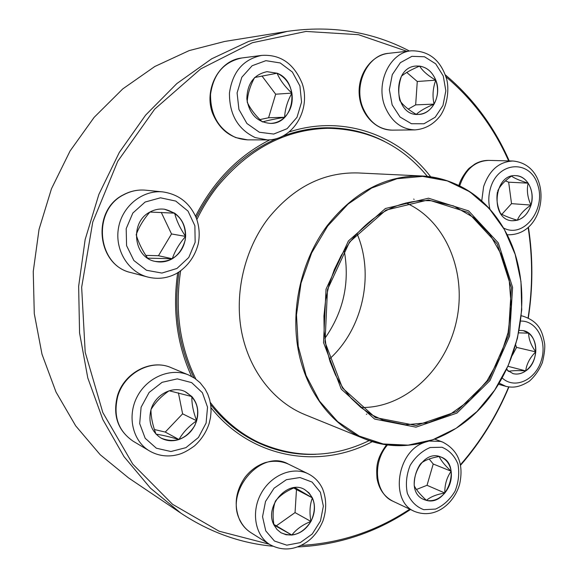 <?xml version="1.0" encoding="UTF-8"?>
<svg xmlns="http://www.w3.org/2000/svg" width="578" height="578" viewBox="0 0 578 578"><rect width="100%" height="100%" fill="white"/><g stroke="black" fill="none" stroke-linecap="round" stroke-linejoin="round"><path stroke-width="0.87" d="M410.459 509.507C376.04 532.569 338.426 545.047 297.612 546.94M272.802 546.203C240.383 543.233 209.778 532.244 180.979 513.221L150.432 488.135L124.039 456.671L102.848 419.585L87.784 377.918L79.569 332.993L78.644 286.32L85.147 239.552L98.881 194.374L119.321 152.404L145.649 115.08L176.817 83.593L211.62 58.84L248.786 41.363L287.042 31.422C331.353 25.013 372.153 31.544 409.434 51.023M445.335 74.873C473.064 98.231 494.363 126.914 509.225 160.915M528.429 227.255C533.06 257.326 533.017 287.555 528.314 317.951M508.915 387C496.885 415.893 480.78 441.96 460.608 465.203M287.042 31.422L224.69 41.45L189.165 50.597L154.803 66.499L122.746 88.925L94.142 117.348L70.075 150.981L51.471 188.753L39.037 229.401L33.249 271.508L34.275 313.608L41.999 354.235L56.015 392.043L75.689 425.856L100.204 454.72L128.598 477.934L180.979 513.221M460.507 464.669C480.6 441.585 496.654 415.683 508.654 386.964M528.097 317.849C532.764 287.569 532.772 257.463 528.126 227.53M508.626 160.901C493.937 127.716 473.057 99.691 445.978 76.816M406.912 51.305L358.476 34.687L306.015 31.436L252.34 42.736L200.725 68.898L154.723 109.105L117.76 161.248L92.755 222.046L81.657 287.273L85.197 352.277L102.819 412.533L132.796 464.163L172.555 504.298L219.084 531.196L269.276 544.216M301.181 545.408C340.355 543.197 376.538 531.11 409.744 509.167M372.34 441.628C319.648 469.791 251.56 458.802 210.984 407.721M191.556 376.386C176.976 344.51 172.367 309.895 177.721 272.541M195.537 216.237C213.542 181.239 238.317 155.764 269.861 139.825M289.556 131.835C342.92 114.523 398.517 134.623 430.653 176.76M384.76 141.581C366.719 132.225 347.277 127.622 326.433 127.774C312.041 127.991 297.735 130.686 283.509 135.873M276.522 138.669C242.204 153.871 215.421 180.228 196.166 217.74M178.992 272.036C173.429 310.256 178.392 345.485 193.868 377.723M210.659 404.549C223.874 421.152 239.386 433.746 257.188 442.315C276.038 451.208 295.618 455.204 315.92 454.286M149.933 212.061C154.572 209.547 159.427 208.6 164.499 209.229C179.577 213.166 186.499 223.411 185.249 239.949C180.683 255.873 170.662 263.026 155.186 261.408C133.439 257.622 129.494 222.118 149.933 212.061M155.164 261.401C161.132 262.694 166.84 261.812 172.273 258.756C180.336 253.713 184.787 246.271 185.61 236.416C179.411 243.439 174.968 250.881 172.273 258.756L147.636 258.149M147.563 258.113C142.137 250.072 138.352 242.312 136.22 234.841M136.227 234.567C139.074 226.829 143.604 219.344 149.839 212.119M149.948 212.054L174.635 213.159L164.477 209.229M185.61 236.416C185.827 226.54 182.171 218.787 174.635 213.159C176.521 220.688 180.177 228.44 185.61 236.416L171.522 233.953L161.284 212.437M145.793 255.389L158.466 255.714L171.522 233.953M172.273 258.756L158.466 255.714M151.002 409.636C155.171 394.579 172.649 385.475 185.032 391.566C197.452 399.203 200.689 410.575 194.743 425.675C185.95 439.41 174.729 443.55 161.074 438.102C151.371 431.73 148.011 422.243 151.002 409.636M196.657 420.762C199.164 411.406 197.575 403.336 191.867 396.559C191.658 403.755 193.254 411.825 196.657 420.762C189.042 426.008 183.139 432.257 178.949 439.511C187.684 436.238 193.587 429.996 196.657 420.762L182.612 413.826L178.407 392.852M161.052 438.088C166.645 441.065 172.605 441.541 178.949 439.511C169.679 436.802 162.042 435.017 156.053 434.172M156.002 434.129C152.664 425.213 150.981 417.092 150.959 409.78M151.06 409.448C155.359 402.411 161.349 396.205 169.022 390.822M169.181 390.771L191.867 396.559L185.011 391.559M154.413 429.519L165.257 432.069L182.612 413.826M178.949 439.511L165.257 432.069M274.015 525.048C263.857 506.689 287.591 479.285 304.44 489.436C314.837 496.704 317.047 507.303 311.065 521.24C302.706 533.913 292.663 537.742 280.937 532.728L276.978 529.455L274.015 525.048L291.854 535.055C299.888 533.913 306.239 529.369 310.892 521.435C315.097 513.257 315.595 505.403 312.38 497.875L309.035 492.926L304.411 489.421M294.838 487.572L312.38 497.875C309.844 504.587 309.346 512.44 310.892 521.435C302.583 524.781 296.239 529.318 291.854 535.055L276.335 525.828L295.047 512.592L296.478 489.566L293.769 487.976M280.908 532.714L286.132 534.758L291.854 535.055M273.95 524.903C272.505 516.053 272.953 508.207 275.309 501.379M275.627 500.801C280.135 495.317 286.486 490.917 294.693 487.586M273.878 524.448L276.335 525.828M310.892 521.435L295.047 512.592M312.38 497.875L296.478 489.566M426.499 500.404L423.826 499.5C402.548 491.184 420.242 447.582 440.935 457.032C461.786 463.982 447.74 506.407 426.499 500.404M420.921 463.383C424.866 460.204 430.95 457.906 439.172 456.483M439.229 456.483C440.92 460.493 444.894 465.406 451.151 471.222C449.922 464.185 446.505 459.452 440.906 457.017M444.822 492.998C450.002 486.488 452.112 479.227 451.151 471.222C446.751 477.522 444.641 484.776 444.822 492.998C436.513 494.421 430.386 496.878 426.441 500.382C433.197 501.625 439.323 499.161 444.822 492.998L427.026 485.303L433.225 464.004L429.143 458.99M423.797 499.486L426.441 500.382C420.264 494.652 416.218 489.819 414.289 485.881M414.209 485.361C414.173 477.37 416.232 470.254 420.379 464.026M416.449 489.479L427.026 485.303M451.151 471.222L433.225 464.004M196.838 219.568C202.531 207.798 209.294 196.896 217.118 186.875C248.381 149.023 285.221 129.501 327.639 128.302C368.273 128.959 401.515 144.984 427.366 176.369M369.197 440.602C332.552 458.231 295.654 458.816 258.503 442.351C239.899 433.399 223.831 420.09 210.305 402.418M195.855 379.081C179.736 346.179 174.664 310.126 180.625 270.938M348.404 240.961L385.396 208.514L428.508 198.196L468.642 210.912L498.294 242.89L512.592 287.338L509.579 336.064L489.956 380.599L456.931 413.089L416.001 427.156L374.623 419.072L341.251 389.124L323.536 342.573L326.021 289.195L348.404 240.961M349.524 242.059L385.945 210.089L428.414 199.894L467.978 212.386L497.217 243.887L511.335 287.707L508.365 335.753L489.01 379.667L456.439 411.688L416.088 425.524L375.324 417.526L342.465 387.997L325.031 342.133L327.488 289.571L349.524 242.059M349.618 242.478C372.81 213.022 400.063 199.121 431.361 200.776L453.651 205.949L473.534 217.472L489.927 234.458L502.007 255.787L509.211 280.186L511.248 306.275L508.076 332.661L499.876 357.934L487.066 380.757L470.282 399.875L450.363 414.159L428.356 422.691L405.474 424.794L383.07 420.134L371.567 414.744L360.853 407.425L351.142 398.278L342.653 387.448L335.558 375.129L330.031 361.539L326.194 346.937L324.15 331.627L323.947 315.906L325.609 300.098L329.099 284.542L334.344 269.55L341.237 255.433L349.618 242.478M405.958 202.95C446.129 220.493 467.241 272.845 456.41 321.281C445.898 369.797 404.752 408.436 360.932 407.49M356.951 233.49C374.754 274.781 362.774 329.193 329.279 359.191M344.192 250.462C350.001 282.483 343.549 311.809 324.822 338.433M519.181 330.385L523.249 330.63C538.45 333.015 540.141 361.575 525.77 370.895C521.631 373.778 517.389 374.696 513.033 373.634L506.4 369.631M518.69 332.841L528.668 333.174L523.213 330.623M535.755 351.886C536.189 343.722 533.826 337.48 528.668 333.174C528.588 338.896 530.951 345.131 535.755 351.886C529.983 357.551 526.637 363.887 525.705 370.881C531.543 366.387 534.888 360.051 535.755 351.886L516.573 347.385L515.677 345.044M513.004 373.619C517.346 374.674 521.58 373.756 525.705 370.881C517.613 370.411 511.833 370.577 508.387 371.379M508.308 371.329L506.725 368.945M512.346 355.333L516.573 347.385M525.705 370.881L507.939 366.293M531.03 205.082C527.382 215.587 521.089 220.81 512.144 220.753C489.797 219.929 493.475 173.537 515.8 175.654C527.273 175.734 535.329 191.564 531.03 205.082M500.461 213.289C497.203 206.115 496.206 199.013 497.456 191.975M497.766 190.899C500.013 185.849 504.565 180.936 511.429 176.16M511.508 176.131C514.63 178.378 520.164 180.726 528.126 183.161C524.903 178.501 520.785 175.994 515.771 175.654M530.965 205.082C533.089 196.961 532.143 189.656 528.126 183.161C526.572 190.292 527.519 197.597 530.965 205.082C523.993 209.872 519.449 214.929 517.332 220.247C523.885 218.087 528.422 213.029 530.965 205.082L511.523 203.644L508.669 182.186L505.468 180.849M512.108 220.745L517.332 220.247C509.442 217.848 503.886 215.63 500.678 213.607M501.863 214.301L511.523 203.644M528.126 183.161L508.669 182.186M435.819 80.176C441.975 95.124 432.163 114.567 418.407 114.437C393.697 116.554 391.227 67.062 416.189 66.029C425.148 65.813 431.694 70.53 435.819 80.176M416.239 114.357C408.653 109.979 403.227 105.434 399.954 100.717M399.745 100.167C398.083 92.451 398.625 84.532 401.385 76.419M401.573 76.079C405.351 72.915 411.355 69.584 419.592 66.094L416.153 66.037M435.754 80.176C432.409 72.04 427.026 67.344 419.592 66.094C422.634 70.993 428.016 75.689 435.754 80.176C432.828 88.253 432.265 96.23 434.071 104.105C438.073 96.526 438.637 88.55 435.754 80.176L417.273 81.498L406.753 72.431M418.378 114.437C424.975 114.011 430.205 110.564 434.071 104.105C425.849 107.58 419.917 110.99 416.276 114.35M408.263 109.112L415.661 104.878L417.273 81.498M434.071 104.105L415.661 104.878M277.137 73.218C300.343 81.794 294.701 124.118 270.518 123.41C257.196 122.254 249.306 114.119 246.857 98.997C247.153 83.651 253.879 74.54 267.029 71.665L277.137 73.218M270.49 123.41C275.872 123.208 280.59 121.156 284.636 117.262C275.33 118.851 267.932 120.405 262.448 121.929M262.369 121.9C255.454 115.549 250.426 109.004 247.268 102.277M247.203 101.88C247.709 93.925 250.166 85.84 254.558 77.611M254.674 77.503L277.086 73.225L267 71.665M291.89 93.116C290.004 83.622 285.07 76.99 277.086 73.225C279.954 80.039 284.896 86.671 291.89 93.116C287.403 101.258 284.983 109.307 284.636 117.262C290.806 110.745 293.227 102.696 291.89 93.116L275.67 94.207L261.964 75.978M259.941 119.574L268.582 117.767L275.67 94.207M284.636 117.262L268.582 117.767M176.962 268.459L188.775 257.477L195.147 242.29L194.887 225.788L188.023 211.1L175.784 201.086L160.489 197.806L145.129 202.033L132.839 213.044L126.192 228.657L126.575 245.65L133.886 260.526L146.537 270.28L161.919 273.062L176.962 268.459M131.076 272.621C96.685 265.316 91.237 210.378 123.475 194.764C130.527 191 137.954 189.476 145.757 190.198C138.128 189.483 130.838 190.978 123.873 194.685C91.591 210.182 97.118 265.67 131.076 272.621L147.737 277.043C128.07 272.014 114.516 249.667 118.512 227.826C122.283 205.949 142.723 189.714 162.931 191.918C178.732 194.309 189.844 203.008 196.274 218.014C199.294 226.208 199.959 234.82 198.261 243.851C194.981 256.242 188.125 265.902 177.692 272.83C168.234 278.22 158.249 279.622 147.737 277.043M206.1 423.082L207.531 407.15L202.408 392.737L191.658 382.622L177.287 378.865L162.086 382.325L149.131 392.44L141.104 407.215L139.695 423.631L145.186 438.283L156.371 448.225L170.922 451.519L185.906 447.661L198.42 437.503L206.1 423.082M133.077 441.166C117.854 430.581 112.623 415.568 117.37 396.103C123.858 372.839 150.981 358.533 171.167 367.673C151.53 358.663 124.292 372.882 117.724 396.421C113.035 415.972 118.15 430.885 133.077 441.166L149.514 450.956C132.68 441.144 126.864 416.211 137.188 396.667C147.311 377.015 170.958 367.384 188.666 375.014L194.764 378.315L200.104 382.744L205.096 389.073L207.791 394.218L209.691 399.759L210.789 405.583L211.057 411.565L210.5 417.591L209.135 423.544C206.194 432.293 201.303 439.757 194.454 445.927C183.11 454.149 178.306 454.546 173.978 455.471C165.214 456.779 157.064 455.276 149.514 450.956M320.393 492.283L312.077 482.066L299.96 477.536L286.385 479.697L274.051 488.229L265.512 501.473L262.542 516.739L265.757 530.886L274.449 541.022L286.789 545.177L300.271 542.626L312.257 533.985L320.465 520.995L323.362 506.147L320.393 492.283M250.816 532.598C246.069 529.564 242.384 525.431 239.762 520.193C233.714 505.88 235.376 491.712 244.747 477.681C250.158 470.55 256.914 465.55 264.999 462.682C273.177 460.413 280.959 460.876 288.328 464.062C261.335 448.427 223.852 491.683 240.246 520.749C242.796 525.785 246.315 529.737 250.816 532.598L269.796 544.548C255.035 535.466 250.91 511.805 261.162 493.402C271.219 474.892 292.967 466.135 308.233 473.83C314.642 477.081 319.424 482.066 322.575 488.8C326.592 499.045 326.7 509.81 322.9 521.089C319.02 530.084 313.883 536.904 307.489 541.557C294.831 550.299 282.266 551.296 269.796 544.548M441.975 447.249L430.191 447.502C422.099 450.869 415.423 456.822 410.178 465.355C406.428 474.776 405.481 484.089 407.331 493.28C410.871 501.451 416.355 506.92 423.79 509.688L435.574 509.074C443.514 505.526 450.002 499.565 455.038 491.184C458.65 482.009 459.604 472.92 457.892 463.917C454.568 455.818 449.265 450.262 441.975 447.249M429.367 441.057L440.487 441.39L442.654 442.076C458.144 450.146 463.831 464.091 459.705 483.902C454.85 501.942 436.448 519.976 414.657 511.487C389.745 501.682 396.674 451.519 424.303 442.517M387.484 444.93C371.943 462.566 375.1 493.778 392.888 501.205L414.657 511.487M459.604 425.979C429.151 446.584 397.498 450.891 364.653 438.897L304.83 414.592C273.972 402.028 249.385 371.004 241.705 332.307C234.148 293.595 244.371 249.674 268.178 218.426C293.523 187.185 323.47 172.02 358.028 172.945L422.525 176.015C457.371 178.92 484.292 196.115 503.272 227.609M364.653 438.897C332.112 425.654 306.181 392.202 298.255 350.095C290.452 307.973 301.615 259.948 327.112 225.781C354.256 191.629 386.061 175.04 422.525 176.015C465.326 178.255 501.27 210.428 515.193 254.284C529.015 298.299 520.901 351.294 494.624 390.28C464.734 435.415 410.445 457.913 364.653 438.897M494.609 390.208L508.264 365.441L517.426 338.296L521.724 309.931L520.973 281.537L515.143 254.342L504.399 229.56L489.096 208.347L469.813 191.809L447.329 180.907L422.655 176.384L396.985 178.718L371.661 188.038L348.101 204.056L327.675 226.063L311.658 252.904L301.044 283.076L296.485 314.815L298.226 346.251L306.102 375.57L319.533 401.132L337.631 421.615L359.27 436.079L383.2 443.969L408.133 445.132L432.814 439.75L456.107 428.305L476.995 411.5L494.609 390.208M502.159 377.94C514.485 389.615 535.163 380.288 541.16 360.968C547.604 341.822 536.926 320.508 520.684 321.072M521.291 315.841L522.642 316.065C539.397 321.52 542.402 331.656 544.613 343.585C545.17 347.501 544.433 353.787 542.41 362.442C539.339 369.884 534.997 376.134 529.376 381.177C518.885 387.672 512.751 387.824 505.945 386.364L499.175 383.149M503.619 228.021C523.56 238.801 546.21 209.684 537.75 184.888C530.315 159.362 497.983 161.045 490.426 188.37C488.461 195.306 488.28 202.199 489.891 209.041M458.961 185.379C460.753 177.988 468.028 168.892 469.596 167.938L474.827 164.08C479.234 161.544 483.873 160.316 488.75 160.388C475.109 160.995 465.492 169.303 459.9 185.307L459.77 185.776M481.749 200.848L483.605 186.651C489.328 170.185 499.117 161.638 512.975 161.016C554.071 164.889 548.132 236.308 507.267 234.762M392.151 104.885L400.07 117.023L411.449 123.728L423.97 123.771L435.191 117.247L442.965 105.499L445.84 90.804L443.261 75.956L435.689 63.818L424.519 56.774L411.912 56.326L400.381 62.67L392.296 74.605L389.355 89.713L392.151 104.885M392.354 130.129C375.165 130.368 360.123 113.57 359.176 93.809C357.984 74.063 371.257 55.192 388.568 53.335C367.377 54.737 353.042 85.277 363.078 108.18C369.458 122.326 379.219 129.645 392.354 130.129L415.033 129.898C401.652 129.393 391.732 121.857 385.259 107.277C375.079 83.687 389.774 52.222 411.363 50.806C428.775 50.698 440.472 59.917 446.447 78.463C449.048 86.57 448.434 103.896 440.32 115.716C433.645 124.335 425.213 129.067 415.033 129.898M259.356 132.246L273.697 134.053L287.093 128.692L296.998 117.298L301.564 102.096L299.917 85.978L292.345 72.019L280.229 62.959L265.88 60.668L252.138 65.733L241.821 77.242L237.088 92.885L238.924 109.437L246.914 123.49L259.356 132.246M247.644 139.854C231.323 138.792 219.669 130.021 212.682 113.541C203.622 90.638 218.267 60.488 241.857 57.973C223.903 61.781 213.463 73.919 210.529 94.395C210.406 115.174 218.831 129.573 235.795 137.607L247.644 139.854L267.339 139.912L255.23 137.593C237.89 129.306 229.3 114.437 229.459 92.986C232.501 71.845 243.215 59.324 261.588 55.416C280.366 54.151 293.906 63.529 302.215 83.543C311.195 109.61 293.082 140.158 267.339 139.912M145.757 190.198L162.931 191.918M171.167 367.673L188.666 375.014M288.328 464.062L308.233 473.83M434.822 439.164L442.654 442.076M392.888 501.205C384.168 496.647 378.865 488.995 376.986 478.252C376.3 467.067 376.126 459.127 386.545 444.8M327.639 128.302L314.894 128.482M258.503 442.351L247.008 436.838M413.74 199.056L414.101 199.432M366.842 414.101L366.358 414.296M498.496 384.269L505.945 386.364M521.291 315.798L522.642 316.065M488.75 160.388L512.975 161.016M388.568 53.335L411.363 50.806M241.857 57.973L261.588 55.416"/></g></svg>

